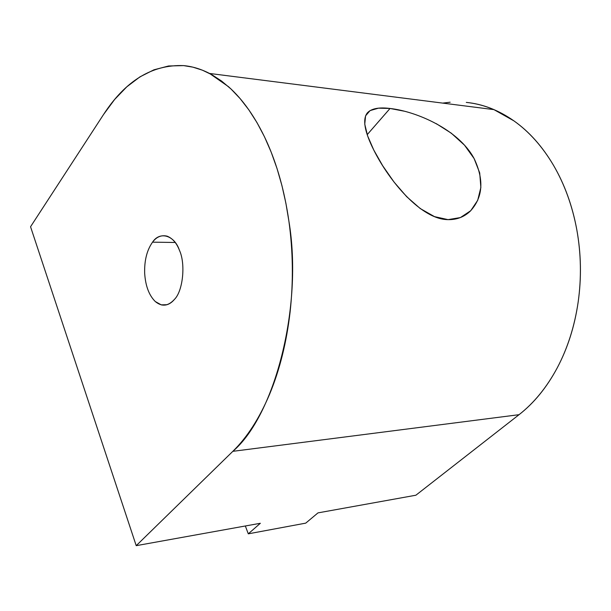 <?xml version="1.0" encoding="UTF-8"?>
<svg xmlns="http://www.w3.org/2000/svg" width="611" height="611" viewBox="0 0 611 611"><rect width="100%" height="100%" fill="white"/><g stroke="black" fill="none" stroke-linecap="round" stroke-linejoin="round"><path stroke-width="0.92" d="M188.31 66.217L183.59 65.606C192.228 66.385 200.882 69.005 209.55 73.457L228.438 86.647C242.972 99.532 255.619 117.61 266.388 140.866C277.073 164.374 284.573 191.136 288.896 221.151C293.043 251.281 293.448 281.579 290.095 312.045C286.567 342.412 279.746 369.785 269.627 394.171C259.415 418.314 247.15 437.369 232.837 451.33L519.045 414.686C534.006 403 546.738 387.397 557.232 367.875C567.634 348.194 574.607 326.266 578.159 302.078C581.55 277.837 581.099 253.718 576.807 229.721C572.354 205.808 564.587 184.346 553.52 165.337C542.362 146.503 529.149 131.671 513.882 120.848L493.94 109.621C484.76 105.734 475.541 103.328 466.292 102.396C482.751 104.007 498.614 110.156 513.882 120.848C529.179 131.632 542.392 146.464 553.52 165.337C564.625 184.323 572.392 205.785 576.807 229.721C581.145 253.718 581.596 277.837 578.159 302.078C574.645 326.289 567.672 348.217 557.232 367.875C546.761 387.435 534.037 403.039 519.045 414.686L232.837 451.33L136.215 545.669L30.55 226.742L103.542 114.517L114.616 99.486L126.798 86.831L139.965 76.849L153.949 69.814L168.567 65.988L183.59 65.606L188.31 66.217M436.262 123.643L451.285 133.183L464.49 145.158L474.113 158.57L479.704 172.921L480.865 187.47L477.695 200.332L470.745 210.703L460.404 217.569L448.069 219.632L434.49 216.622L420.231 208.55L406.682 196.689L394.064 182.086L382.692 165.749L373.764 150.016L367.631 135.917L364.759 124.193L365.569 115.853L370.067 110.591L378.461 108.17L390.032 108.468L404.215 111.187M175.204 242.475L152.544 242.17C146.946 250.082 144.318 260.416 144.662 273.193C145.479 285.902 149.031 295.357 155.301 301.551L161.235 304.858C166.131 305.89 170.545 304.049 174.494 299.344C183.002 290.935 185.767 263.7 179.413 250.235C176.617 243.018 172.523 238.328 167.124 236.167C161.38 234.815 156.523 236.816 152.544 242.17L175.204 242.475M367.203 134.657L390.032 108.468C379.019 107.078 371.473 108.529 367.394 112.829C362.338 119.137 364.462 131.533 373.764 150.016C389.291 181.23 421.33 219.609 448.069 219.632C456.661 219.823 464.032 217.027 470.187 211.238C482.95 197.521 484.256 179.962 474.113 158.57C458.678 129.593 416.519 111.408 390.032 108.468L367.203 134.657M245.332 525.979L248.295 533.831L260.347 523.276L136.215 545.669L260.347 523.276L248.295 533.831L245.332 525.979M317.987 512.881L305.729 523.138L248.295 533.831L305.729 523.138L317.987 512.881L415.877 495.223L317.987 512.881M415.877 495.223L519.045 414.686L415.877 495.223M450.162 102.205L442.685 103.106L450.162 102.205M30.55 226.742L136.215 545.669L232.837 451.33C274.652 415.77 303.239 306.539 288.896 221.151L285.902 203.272L281.946 185.645L277.027 168.521L271.185 152.162L264.479 136.788L256.994 122.62L248.83 109.843L240.115 98.592L230.981 88.977L221.564 81.042L211.994 74.786L202.401 70.181L192.9 67.157L183.59 65.606C152.17 64.445 125.484 80.751 103.542 114.517L30.55 226.742M174.494 299.344C168.246 306.226 161.846 306.959 155.301 301.551C149.031 295.357 145.479 285.902 144.662 273.193C144.318 260.416 146.946 250.082 152.544 242.17C159.639 231.057 174.379 235.044 179.413 250.235C185.767 263.7 183.002 290.935 174.494 299.344M209.55 73.457L493.94 109.621M167.032 304.706L161.235 304.858"/></g></svg>
